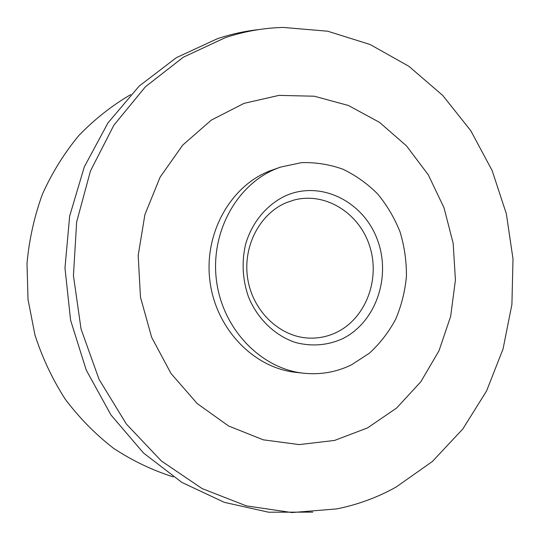 <?xml version="1.0" encoding="UTF-8"?>
<svg xmlns="http://www.w3.org/2000/svg" width="540" height="540" viewBox="0 0 540 540"><rect width="100%" height="100%" fill="white"/><g stroke="black" fill="none" stroke-linecap="round" stroke-linejoin="round"><path stroke-width="0.81" d="M287.185 195.082C322.333 180.603 363.791 202.244 377.406 239.78C391.514 277.115 375.638 322.947 341.854 339.053C327.051 345.465 311.688 346.633 295.751 342.576C275.184 335.84 257.6 319.072 248.528 297.054C242.534 279.754 241.535 262.238 245.531 244.512C252.045 221.825 267.577 203.627 287.185 195.082M336.204 332.539C365.573 318.627 380.369 279.754 369.826 246.611C359.64 213.347 325.62 191.653 294.064 200.043L286.787 202.487C259.632 213.455 242.251 246.976 247.82 279.437C253.193 311.938 280.415 337.277 309.44 338.114C318.823 338.398 327.746 336.541 336.204 332.539M277.06 168.413C237.026 183.91 210.04 232.294 216.506 280.793C222.71 329.332 261.124 368.827 303.669 373.221C320.564 374.949 336.541 372.127 351.614 364.757L369.367 353.221C379.951 343.514 388.719 332.181 395.678 319.214C401.456 305.572 405.047 291.249 406.438 276.244C406.539 261.137 404.413 246.368 400.066 231.93C394.504 217.964 387.025 205.301 377.636 193.941C367.295 183.58 355.678 175.318 342.772 169.162C329.366 164.389 315.59 162.216 301.435 162.648L280.706 167.062L277.06 168.413M280.706 167.062L269.716 170.944C230.229 186.232 203.621 233.813 209.979 281.482C216.081 329.184 253.922 368.017 295.893 372.357L303.669 373.221M130.667 94.635C111.787 105.678 94.5 119.327 78.799 135.574C64.26 153.158 52.144 172.658 42.458 194.083C34.337 216.331 29.187 239.47 27 263.486L28.033 299.572L34.965 335.003C42.383 357.946 52.502 379.384 65.32 399.303C79.488 418.068 95.594 434.423 113.65 448.376C132.536 460.769 152.408 470.279 173.252 476.894M259.045 29.552C245.032 31.091 231.194 34.121 217.532 38.651L176.391 57.652L139.232 86.029L107.96 122.918L84.301 166.9L69.66 216.054L64.976 268.022L70.592 320.227L86.225 370.035L110.99 414.99L143.485 452.993L181.926 482.45L224.303 502.342L268.582 512.21L312.809 512.129M225.329 37.638L183.242 57.274L145.395 86.792L113.852 125.226L90.443 170.998L76.66 221.974L73.433 275.569L81.034 328.968L99.05 379.337L126.387 424.069L161.426 461.018L202.156 488.599L246.395 505.886L291.951 512.568L336.764 508.903C357.791 504.671 377.561 497.401 396.077 487.073L432.392 461.484L462.834 428.956L486.587 390.947L503.057 348.941L511.913 304.425L513 258.89L506.345 213.786L492.136 170.566L470.752 130.653L442.739 95.438L408.861 66.285L370.089 44.489L327.679 31.212L283.122 27.432C263.615 27.952 244.357 31.354 225.329 37.638M367.517 427.923L396.664 407.99L420.788 381.827L438.993 350.798L450.664 316.352L455.423 280.017L453.168 243.297L443.995 207.718L428.24 174.757L406.471 145.854L379.492 122.35L348.34 105.462L314.321 96.221L278.957 95.384L243.999 103.37L211.295 120.123L182.743 145.085L160.11 177.14L144.902 214.637L138.186 255.454L140.468 297.182L151.645 337.304L170.971 373.444L197.174 403.535L228.575 425.993L263.25 439.823L299.207 444.596L334.544 440.438L367.517 427.923"/></g></svg>
